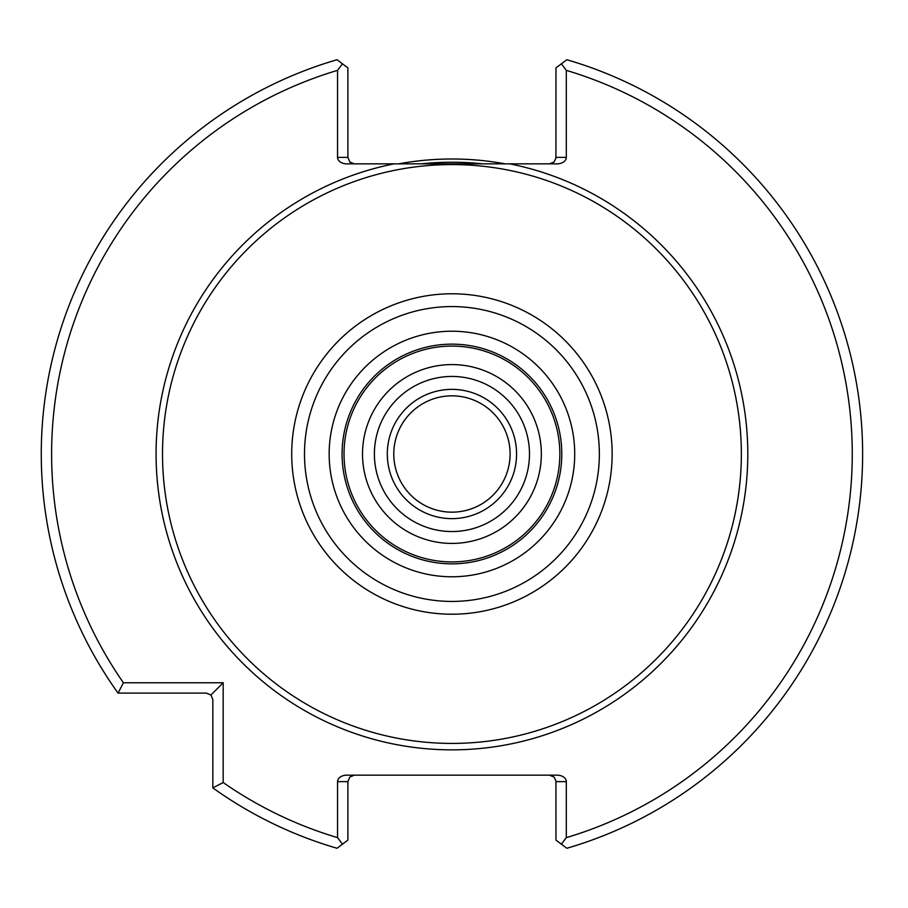 <?xml version="1.0" encoding="UTF-8"?>
<svg xmlns="http://www.w3.org/2000/svg" width="908" height="908" viewBox="0 0 908 908"><rect width="100%" height="100%" fill="white"/><g stroke="black" fill="none" stroke-linecap="round" stroke-linejoin="round"><path stroke-width="1.36" d="M393.777 454A58.157 58.157 0 0 0 481.013 504.371A58.157 58.157 0 0 0 481.013 403.629A58.157 58.157 0 0 0 393.777 454M387.307 454A64.616 64.616 0 0 0 484.248 509.967A64.616 64.616 0 0 0 484.248 398.033A64.616 64.616 0 0 0 387.307 454A64.616 64.616 0 0 0 484.248 509.967A64.616 64.616 0 0 0 484.248 398.033A64.616 64.616 0 0 0 387.307 454M482.591 163.849A291.763 291.763 0 0 0 421.278 163.849M505.189 163.849A294.998 294.998 0 0 0 398.68 163.849M541.338 454A89.404 89.404 0 0 0 407.227 376.57A89.404 89.404 0 0 0 407.227 531.43A89.404 89.404 0 0 0 541.338 454M559.85 454A107.916 107.916 0 0 0 397.976 360.544A107.916 107.916 0 0 0 397.976 547.456A107.916 107.916 0 0 0 559.85 454M561.791 454A109.857 109.857 0 0 0 397 358.864A109.857 109.857 0 0 0 397 549.136A109.857 109.857 0 0 0 561.791 454A109.857 109.857 0 0 0 397 358.864A109.857 109.857 0 0 0 397 549.136A109.857 109.857 0 0 0 561.791 454M741.359 454A289.436 289.436 0 0 0 307.222 203.347A289.436 289.436 0 0 0 307.222 704.653A289.436 289.436 0 0 0 741.359 454M549.51 775.171L554.084 777.055L555.934 780.903L555.968 840.127L566.853 848.265A410.666 410.666 0 0 0 566.853 59.735L555.968 67.873L555.934 158.117L554.084 161.964L549.51 163.849M347.889 840.127L337.016 848.265A410.666 410.666 0 0 1 212.835 787.883L223.175 782.526A400.326 400.326 0 0 0 337.549 837.641L337.549 781.629L347.889 781.629L347.889 840.127M561.394 844.179L566.308 837.641A400.326 400.326 0 0 0 566.308 70.359L566.308 157.39L555.968 157.39M566.308 70.359L561.394 63.821M555.968 781.629L566.308 781.629L566.308 837.641M337.549 837.641L342.475 844.179M337.549 70.359A400.326 400.326 0 0 0 123.409 682.759L118.051 693.099A410.666 410.666 0 0 1 337.016 59.735L342.475 63.821L337.549 70.359L337.549 157.39A9.137 6.458 180 0 0 346.697 163.849L394.129 163.849A295.849 295.849 0 0 0 158.616 492.669A295.849 295.849 0 0 0 471.309 749.214A295.849 295.849 0 0 0 509.74 163.849L394.129 163.849M342.475 63.821L347.889 67.873L347.889 157.39L337.549 157.39M123.409 682.759L223.175 682.759L223.175 782.526M212.835 787.883L212.835 699.557L210.94 694.995L206.377 693.099L118.051 693.099M210.94 694.995L223.175 682.759M347.889 781.629L349.784 777.055L354.358 775.171M566.308 781.629A9.137 6.458 0 0 0 557.171 775.171L346.697 775.171A9.137 6.458 0 0 0 337.549 781.629M509.74 163.849L557.171 163.849A9.137 6.458 180 0 0 566.308 157.39M354.358 163.849L349.784 161.964L347.889 157.39M374.391 454A77.543 77.543 0 0 0 490.706 521.158A77.543 77.543 0 0 0 490.706 386.842A77.543 77.543 0 0 0 374.391 454M574.719 454A122.784 122.784 0 0 0 390.542 347.673A122.784 122.784 0 0 0 390.542 560.327A122.784 122.784 0 0 0 574.719 454M599.359 454A147.425 147.425 0 0 0 378.216 326.324A147.425 147.425 0 0 0 378.216 581.676A147.425 147.425 0 0 0 599.359 454M612.151 454A160.217 160.217 0 0 0 371.826 315.246A160.217 160.217 0 0 0 371.826 592.754A160.217 160.217 0 0 0 612.151 454"/></g></svg>
